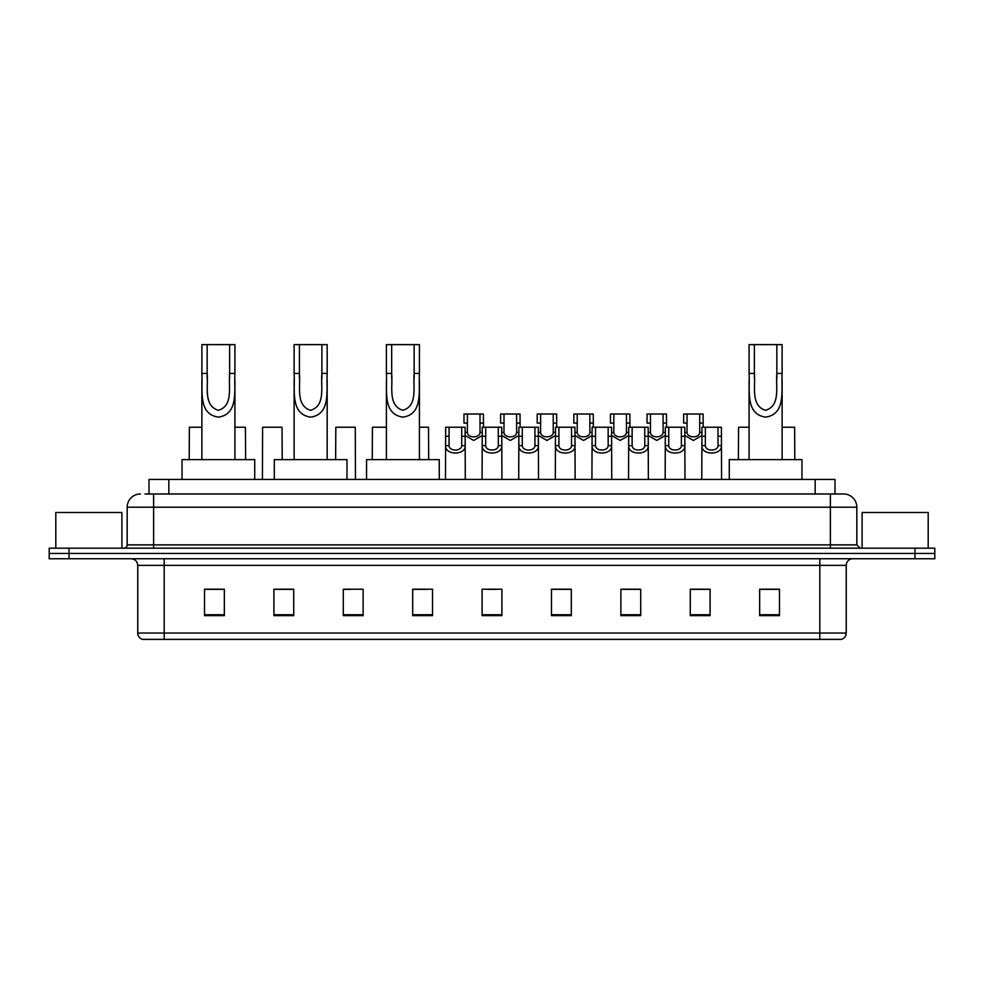 <?xml version="1.0" encoding="UTF-8"?>
<svg xmlns="http://www.w3.org/2000/svg" width="984" height="984" viewBox="0 0 984 984"><rect width="100%" height="100%" fill="white"/><g stroke="black" fill="none" stroke-linecap="round" stroke-linejoin="round"><path stroke-width="1.48" d="M149.002 493.98L149.002 479.442L834.998 479.442L834.998 493.98M145.337 493.98L838.971 493.98M145.029 493.98L153.627 493.98L153.627 507.203L127.182 507.203L127.182 544.878A3.309 3.309 0 0 1 123.886 548.174M140.405 493.98A13.223 13.223 0 0 0 127.182 507.203M856.818 507.203L830.373 507.203L830.373 493.98L843.596 493.98A13.223 13.223 0 0 1 856.818 507.203L856.818 544.878L860.114 548.174M69.028 548.174L49.2 548.174L49.2 553.463L69.028 553.463L49.2 553.463L49.2 558.752L69.028 558.752L69.028 553.463L914.972 553.463L69.028 553.463L69.028 548.174L914.972 548.174L914.972 553.463L934.8 553.463L914.972 553.463L914.972 558.752L69.028 558.752M934.8 548.174L934.8 553.463L934.8 548.174L914.972 548.174M841.148 639.379L819.807 639.379L819.807 633.032L846.24 633.032L846.24 565.357A6.605 6.605 0 0 1 852.845 558.752M840.951 639.379L142.52 639.379A6.605 6.605 0 0 1 137.76 633.032L137.76 565.357C137.366 561.347 135.165 559.146 131.155 558.752M779.488 615.652L779.488 589.219L759.66 589.219L759.66 615.652L779.488 615.652M710.091 615.652L710.091 589.219L690.264 589.219L690.264 615.652L710.091 615.652M640.707 615.652L640.707 589.219L620.879 589.219L620.879 615.652L640.707 615.652M571.31 615.652L571.31 589.219L551.483 589.219L551.483 615.652L571.31 615.652M224.34 615.652L224.34 589.219L204.512 589.219L204.512 615.652L224.34 615.652M293.736 615.652L293.736 589.219L273.909 589.219L273.909 615.652L293.736 615.652M363.121 615.652L363.121 589.219L343.293 589.219L343.293 615.652L363.121 615.652M432.517 615.652L432.517 589.219L412.69 589.219L412.69 615.652L432.517 615.652M501.914 615.652L501.914 589.219L482.086 589.219L482.086 615.652L501.914 615.652M934.8 558.752L934.8 553.463L934.8 558.752L914.972 558.752M633.499 589.354L625.098 589.354M706.721 589.354L698.332 589.354M412.69 589.354L426.699 589.354M343.293 589.354L350.501 589.354M286.861 589.354L277.279 589.354M551.483 589.354L570.179 589.354M560.265 589.354L551.876 589.354M487.043 589.354L496.957 589.354M293.736 589.354L273.909 589.354M224.34 589.354L204.512 589.354M640.707 589.354L620.879 589.354M710.091 589.354L690.264 589.354M779.488 589.354L759.66 589.354M121.893 548.174L121.893 512.492L55.805 512.492L55.805 548.174M207.157 344.621L234.918 344.621L234.918 373.416C233.971 390.181 238.94 414.227 218.362 417.13C197.784 414.104 202.827 390.168 201.868 373.416L201.868 344.621L207.157 344.621L207.157 378.803M201.868 373.416L207.157 373.416C208.362 386.54 203.282 405.58 218.251 410.279C233.491 406.06 228.436 386.651 229.629 373.416L229.629 344.621M234.918 373.416L229.629 373.416L229.629 378.889M201.868 380.23L201.868 459.614M234.918 380.242L234.918 459.614M254.733 479.442L254.733 459.614L182.04 459.614L182.04 479.442M299.419 344.621L327.168 344.621L327.168 373.416C326.233 390.181 331.202 414.227 310.624 417.13C290.046 414.104 295.089 390.168 294.13 373.416L294.13 344.621L299.419 344.621L299.419 378.803M294.13 373.416L299.419 373.416C300.624 386.54 295.544 405.58 310.501 410.279C325.753 406.06 320.698 386.651 321.891 373.416L321.891 344.621M327.168 373.416L321.891 373.416L321.891 378.889M294.13 380.23L294.13 459.614M327.168 380.242L327.168 459.614M346.995 479.442L346.995 459.614L274.302 459.614L274.302 479.442M391.681 344.621L419.43 344.621L419.43 373.416C418.495 390.181 423.464 414.227 402.887 417.13C382.309 414.104 387.352 390.168 386.392 373.416L386.392 344.621L391.681 344.621L391.681 378.803M386.392 373.416L391.681 373.416C392.887 386.54 387.794 405.58 402.763 410.279C418.016 406.06 412.96 386.651 414.141 373.416L414.141 344.621M419.43 373.416L414.141 373.416L414.141 378.889M386.392 380.23L386.392 459.614M419.43 380.242L419.43 459.614M439.258 479.442L439.258 459.614L366.565 459.614L366.565 479.442M754.371 344.621L782.132 344.621L782.132 373.416C781.198 390.181 786.167 414.227 765.589 417.13C745.011 414.104 750.054 390.168 749.082 373.416L749.082 344.621L754.371 344.621L754.371 378.803M749.082 373.416L754.371 373.416C755.589 386.54 750.497 405.58 765.466 410.279C780.718 406.06 775.663 386.651 776.843 373.416L776.843 344.621M782.132 373.416L776.843 373.416L776.843 378.889M749.082 380.23L749.082 459.614M782.132 380.242L782.132 459.614M801.96 479.442L801.96 459.614L729.267 459.614L729.267 479.442M928.195 548.174L928.195 512.492L862.107 512.492L862.107 548.174M449.085 427.228L449.048 445.641C449.282 451.508 461.484 451.508 461.717 445.641L461.693 427.228L445.678 427.228L445.469 479.442M461.693 427.228L465.1 427.228L465.297 479.442M465.297 443.255L465.112 445.641C465.912 455.481 444.866 455.481 445.654 445.641L445.469 443.255M485.69 427.228L485.666 445.641C485.899 451.508 498.101 451.508 498.334 445.641L498.31 427.228L482.283 427.228L482.086 479.442M498.31 427.228L501.717 427.228L501.914 479.442M501.914 443.255L501.729 445.641C502.529 455.481 481.471 455.481 482.271 445.641L482.086 443.255M522.307 427.228L522.283 445.641C522.516 451.508 534.718 451.508 534.952 445.641L534.915 427.228L518.9 427.228L518.703 479.442M534.915 427.228L538.322 427.228L538.531 479.442M538.531 443.255L538.346 445.641C539.134 455.481 518.088 455.481 518.888 445.641L518.703 443.255M558.924 427.228L558.9 445.641C559.121 451.508 571.335 451.508 571.556 445.641L571.532 427.228L555.517 427.228L555.308 479.442M571.532 427.228L574.939 427.228L575.136 479.442M575.136 443.255L574.963 445.641C575.751 455.481 554.705 455.481 555.493 445.641L555.308 443.255M595.541 427.228L595.505 445.641C595.738 451.508 607.94 451.508 608.173 445.641L608.149 427.228L592.122 427.228L591.925 479.442M608.149 427.228L611.556 427.228L611.753 479.442M611.753 443.255L611.568 445.641C612.368 455.481 591.322 455.481 592.11 445.641L591.925 443.255M632.146 427.228L632.122 445.641C632.355 451.508 644.557 451.508 644.791 445.641L644.754 427.228L628.739 427.228L628.542 479.442M644.754 427.228L648.173 427.228L648.37 479.442M648.37 443.255L648.185 445.641C648.973 455.481 627.927 455.481 628.727 445.641L628.542 443.255M668.763 427.228L668.739 445.641C668.96 451.508 681.174 451.508 681.395 445.641L681.371 427.228L665.356 427.228L665.159 479.442M681.371 427.228L684.778 427.228L684.987 479.442M684.987 443.255L684.803 445.641C685.59 455.481 664.544 455.481 665.332 445.641L665.159 443.255M705.38 427.228L705.344 445.641C705.577 451.508 717.779 451.508 718.013 445.641L717.988 427.228L701.973 427.228L701.764 479.442M717.988 427.228L721.395 427.228L721.592 479.442M717.988 436.293L721.395 436.293L721.42 445.641C722.207 455.481 701.161 455.481 701.949 445.641L701.764 443.255M467.388 423.083L467.363 432.431C467.584 438.298 479.798 438.298 480.032 432.431L479.995 414.018L467.388 414.018L467.388 423.083L463.981 423.083L463.981 414.018L467.388 414.018M482.283 435.481L473.698 440.451L465.1 435.481M479.995 414.018L483.402 414.018L483.525 427.228M504.005 423.083L503.968 432.431C504.202 438.298 516.416 438.298 516.637 432.431L516.612 414.018L504.005 414.018L504.005 423.083L500.598 423.083L500.598 414.018L504.005 414.018M518.9 435.481L510.302 440.451L501.717 435.481M516.612 414.018L520.019 414.018L520.13 427.228M540.622 423.083L540.585 432.431C540.819 438.298 553.02 438.298 553.254 432.431L553.229 414.018L540.622 414.018L540.622 423.083L537.202 423.083L537.202 414.018L540.622 414.018M555.517 435.481L546.919 440.451L538.322 435.481M553.229 414.018L556.636 414.018L556.747 427.228M577.227 423.083L577.202 432.431C577.436 438.298 589.637 438.298 589.871 432.431L589.834 414.018L577.227 414.018L577.227 423.083L573.82 423.083L573.82 414.018L577.227 414.018M592.122 435.481L583.537 440.451L574.939 435.481M589.834 414.018L593.241 414.018L593.364 427.228M613.844 423.083L613.819 432.431C614.041 438.298 626.255 438.298 626.476 432.431L626.451 414.018L613.844 414.018L613.844 423.083L610.437 423.083L610.437 414.018L613.844 414.018M628.739 435.481L620.154 440.451L611.556 435.481M626.451 414.018L629.858 414.018L629.969 427.228M650.461 423.083L650.424 432.431C650.658 438.298 662.859 438.298 663.093 432.431L663.068 414.018L650.461 414.018L650.461 423.083L647.054 423.083L647.054 414.018L650.461 414.018M665.356 435.481L656.759 440.451L648.173 435.481M663.068 414.018L666.476 414.018L666.586 427.228M687.066 423.083L687.041 432.431C687.275 438.298 699.476 438.298 699.71 432.431L699.686 414.018L687.066 414.018L687.066 423.083L683.659 423.083L683.659 414.018L687.066 414.018M701.973 435.481L693.376 440.451L684.778 435.481M699.686 414.018L703.093 414.018L703.203 427.228M201.868 427.228L189.383 427.228L189.174 459.614M234.918 427.228L245.422 427.228L245.619 459.614M282.236 459.614L282.027 427.228L262.605 427.228L262.408 479.442M355.458 479.442L355.261 427.228L335.827 427.228L335.63 459.614M386.392 427.228L372.444 427.228L372.247 459.614M419.43 427.228L428.483 427.228L428.692 459.614M749.082 427.228L738.578 427.228L738.381 459.614M782.132 427.228L794.617 427.228L794.826 459.614M168.83 493.98L168.83 479.442M815.17 493.98L815.17 479.442M153.627 548.174L153.627 544.878L856.818 544.878M127.182 544.878L153.627 544.878L153.627 507.203L830.373 507.203L830.373 548.174M819.807 558.752L819.807 565.357L137.76 565.357M846.24 565.357L819.807 565.357L819.807 633.032L164.193 633.032L164.193 639.379M137.76 633.032L164.193 633.032L164.193 558.752M501.914 614.729L482.086 614.729M432.517 614.729L412.69 614.729M363.121 614.729L343.293 614.729M293.736 614.729L273.909 614.729M224.34 614.729L204.512 614.729M571.31 614.729L551.483 614.729M640.707 614.729L620.879 614.729M710.091 614.729L690.264 614.729M779.488 614.729L759.66 614.729M465.112 445.641L461.717 445.641M449.048 445.641L445.654 445.641M449.085 436.293L445.678 436.293M465.1 436.293L461.693 436.293M501.729 445.641L498.334 445.641M485.666 445.641L482.271 445.641M485.69 436.293L482.283 436.293M501.717 436.293L498.31 436.293M538.346 445.641L534.952 445.641M522.283 445.641L518.888 445.641M522.307 436.293L518.9 436.293M538.322 436.293L534.915 436.293M574.963 445.641L571.556 445.641M558.9 445.641L555.493 445.641M558.924 436.293L555.517 436.293M574.939 436.293L571.532 436.293M611.568 445.641L608.173 445.641M595.505 445.641L592.11 445.641M595.541 436.293L592.122 436.293M611.556 436.293L608.149 436.293M648.185 445.641L644.791 445.641M632.122 445.641L628.727 445.641M632.146 436.293L628.739 436.293M648.173 436.293L644.754 436.293M684.803 445.641L681.395 445.641M668.739 445.641L665.332 445.641M668.763 436.293L665.356 436.293M684.778 436.293L681.371 436.293M721.42 445.641L718.013 445.641M705.344 445.641L701.949 445.641M705.38 436.293L701.973 436.293M479.995 423.083L483.402 423.083M480.032 432.431L482.283 432.431M465.1 432.431L467.363 432.431M516.612 423.083L520.019 423.083M516.637 432.431L518.9 432.431M501.717 432.431L503.968 432.431M553.229 423.083L556.636 423.083M553.254 432.431L555.517 432.431M538.322 432.431L540.585 432.431M589.834 423.083L593.241 423.083M589.871 432.431L592.122 432.431M574.939 432.431L577.202 432.431M626.451 423.083L629.858 423.083M626.476 432.431L628.739 432.431M611.556 432.431L613.819 432.431M663.068 423.083L666.476 423.083M663.093 432.431L665.356 432.431M648.173 432.431L650.424 432.431M699.686 423.083L703.093 423.083M699.71 432.431L701.973 432.431M684.778 432.431L687.041 432.431M841.48 639.379C844.469 638.321 846.056 636.205 846.24 633.032"/></g></svg>
